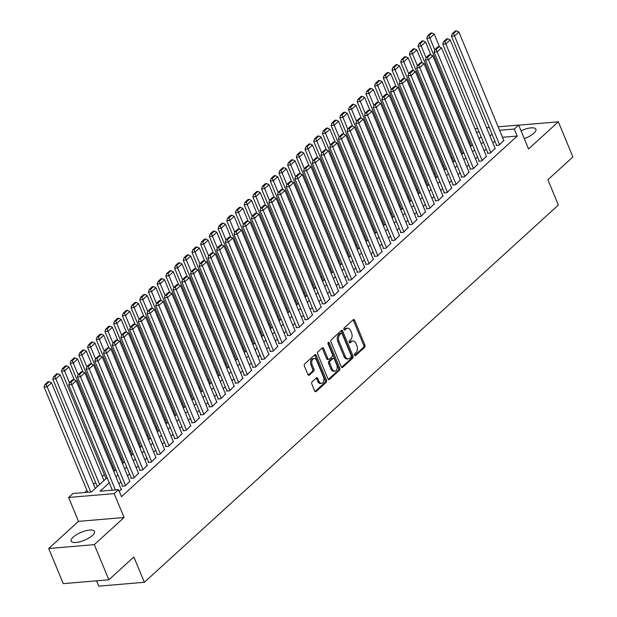 <?xml version="1.0" encoding="UTF-8"?>
<svg xmlns="http://www.w3.org/2000/svg" width="617" height="617" viewBox="0 0 617 617"><rect width="100%" height="100%" fill="white"/><g stroke="black" fill="none" stroke-linecap="round" stroke-linejoin="round"><path stroke-width="0.93" d="M354.582 355.161A1.111 0.717 85.2 0 0 355.276 355.716A1.111 0.717 85.2 0 0 355.577 355.577L364.647 347.309A1.589 1.026 85.2 0 0 364.932 345.158L354.652 320.323A1.589 1.026 85.2 0 0 353.664 319.521A1.589 1.026 85.2 0 0 353.225 319.722L344.155 327.989A1.111 0.717 85.2 0 0 343.954 329.501A1.111 0.717 85.2 0 0 344.648 330.064A1.111 0.717 85.2 0 0 344.949 329.925L346.129 328.853A5.075 3.27 85.2 0 1 347.525 328.205A5.075 3.27 85.2 0 1 350.687 330.774L351.543 332.848A5.075 3.27 85.2 0 1 350.641 339.751L349.469 340.815A1.111 0.717 85.2 0 0 349.268 342.327A1.111 0.717 85.2 0 0 349.962 342.89A1.111 0.717 85.2 0 0 350.263 342.751L351.443 341.679A5.075 3.27 85.2 0 1 352.839 341.031A5.075 3.27 85.2 0 1 356.001 343.607L356.857 345.674A5.075 3.27 85.2 0 1 355.955 352.577L354.783 353.649A1.111 0.717 85.2 0 0 354.582 355.161M92.434 535.463A12.61 4.273 -22.5 0 0 94.47 531.445A12.61 4.273 -22.5 0 0 85.586 530.828A12.61 4.273 -22.5 0 0 73.207 537.091A12.61 4.273 -22.5 0 0 71.171 541.101A12.61 4.273 -22.5 0 0 80.048 541.726A12.61 4.273 -22.5 0 0 92.434 535.463M524.273 138.617A12.61 4.273 -22.5 0 0 533.859 133.226A12.61 4.273 -22.5 0 0 535.895 129.215A12.61 4.273 -22.5 0 0 521.033 130.789M312.086 381.815A1.589 1.026 85.2 0 0 311.801 383.975L314.685 390.939A1.589 1.026 85.2 0 0 315.673 391.741A1.589 1.026 85.2 0 0 316.112 391.54L326.185 382.363A1.589 1.026 85.2 0 0 326.47 380.203L316.189 355.377A1.589 1.026 85.2 0 0 315.194 354.567A1.589 1.026 85.2 0 0 314.763 354.775L304.69 363.953A1.589 1.026 85.2 0 0 304.405 366.112L307.891 374.527A1.589 1.026 85.2 0 0 308.878 375.329A1.589 1.026 85.2 0 0 309.318 375.128L313.629 371.195A1.589 1.026 85.2 0 0 313.906 369.035L312.179 364.863A4.242 2.738 85.2 0 1 314.107 358.554A4.242 2.738 85.2 0 1 316.745 360.706L323.516 377.049A4.242 2.738 85.2 0 1 321.596 383.358A4.242 2.738 85.2 0 1 318.95 381.213L317.824 378.491A1.589 1.026 85.2 0 0 316.837 377.681A1.589 1.026 85.2 0 0 316.398 377.889L312.086 381.815M108.862 579.779L63.266 583.643L48.712 548.513L94.308 544.649L108.862 579.779L133.866 556.997L144.347 582.286L558.37 205.021L547.896 179.724L572.9 156.942L558.346 121.811L528.561 148.952L518.666 125.066L514.316 129.03L517.223 136.056L121.464 496.677L118.557 489.651L114.207 493.615L68.61 497.472L72.96 493.507L91.439 491.942L107.134 477.643M94.308 544.649L124.102 517.501L114.207 493.615M341.24 366.745A1.589 1.026 85.2 0 0 342.227 367.547A1.589 1.026 85.2 0 0 342.666 367.346L352.739 358.168A1.589 1.026 85.2 0 0 353.024 356.009L342.736 331.182A1.589 1.026 85.2 0 0 341.749 330.373A1.589 1.026 85.2 0 0 341.317 330.581L331.236 339.759A1.589 1.026 85.2 0 0 330.959 341.918L341.24 366.745M339.466 370.262L329.393 379.44A1.589 1.026 85.2 0 1 328.954 379.648A1.589 1.026 85.2 0 1 327.966 378.838L317.678 354.011A1.589 1.026 85.2 0 1 317.963 351.852L322.275 347.926A1.589 1.026 85.2 0 1 322.714 347.726A1.589 1.026 85.2 0 1 323.701 348.528L327.874 358.6A1.589 1.026 85.2 0 0 328.861 359.402A1.589 1.026 85.2 0 0 329.293 359.202L332.154 356.595A1.589 1.026 85.2 0 0 332.44 354.436L328.097 343.954A1.111 0.717 85.2 0 1 328.599 342.304A1.111 0.717 85.2 0 1 329.293 342.859L339.743 368.102A1.589 1.026 85.2 0 1 339.466 370.262L338.232 370.37L328.329 379.393M558.346 121.811L518.704 125.166M496.515 144.995L496.076 145.396L499.161 145.134L503.796 140.429M487.816 152.923L487.376 153.317L490.461 153.055L495.096 148.35M479.116 160.852L478.684 161.245L481.761 160.983L486.404 156.278M470.416 168.773L469.984 169.174L473.062 168.911L477.705 164.207M461.717 176.701L461.285 177.094L464.362 176.832L469.005 172.128M453.025 184.63L452.585 185.023L455.67 184.761L460.305 180.056M444.325 192.55L443.885 192.951L446.97 192.689L451.613 187.984M435.625 200.479L435.193 200.872L438.271 200.61L442.913 195.905M426.925 208.399L426.494 208.801L429.571 208.538L434.214 203.834M418.226 216.328L417.794 216.729L420.879 216.467L425.514 211.754M409.534 224.256L409.094 224.65L412.179 224.387L416.814 219.683M400.834 232.177L400.402 232.578L403.479 232.316L408.122 227.611M392.134 240.106L391.702 240.499L394.78 240.244L399.423 235.532M383.435 248.034L383.003 248.427L386.08 248.165L390.723 243.46M374.743 255.955L374.303 256.356L377.388 256.094L382.023 251.389M366.043 263.883L365.603 264.277L368.688 264.022L373.324 259.31M357.343 271.812L356.911 272.205L359.989 271.943L364.632 267.238M348.644 279.732L348.212 280.133L351.289 279.871L355.932 275.167M339.944 287.661L339.512 288.054L342.589 287.8L347.232 283.087M331.252 295.589L330.812 295.983L333.897 295.72L338.532 291.016M322.552 303.51L322.113 303.911L325.198 303.649L329.84 298.944M313.852 311.438L313.421 311.832L316.498 311.57L321.141 306.865M305.153 319.367L304.721 319.76L307.798 319.498L312.441 314.793M296.453 327.288L296.021 327.689L299.106 327.426L303.741 322.722M287.761 335.216L287.321 335.609L290.406 335.347L295.042 330.643M279.061 343.145L278.622 343.538L281.707 343.276L286.35 338.571M270.362 351.065L269.93 351.466L273.007 351.204L277.65 346.492M261.662 358.994L261.23 359.387L264.307 359.125L268.95 354.42M252.97 366.914L252.53 367.316L255.615 367.053L260.251 362.349M244.27 374.843L243.831 375.244L246.916 374.982L251.551 370.269M235.571 382.771L235.139 383.165L238.216 382.902L242.859 378.198M226.871 390.692L226.439 391.093L229.516 390.831L234.159 386.126M218.171 398.621L217.739 399.014L220.817 398.759L225.46 394.047M209.479 406.549L209.04 406.942L212.125 406.68L216.76 401.976M200.78 414.47L200.34 414.871L203.425 414.609L208.06 409.904M192.08 422.398L191.648 422.792L194.725 422.537L199.368 417.825M183.38 430.327L182.948 430.72L186.025 430.458L190.668 425.753M174.68 438.247L174.249 438.648L177.334 438.386L181.969 433.682M165.988 446.176L165.549 446.569L168.634 446.315L173.269 441.602M157.289 454.104L156.849 454.498L159.934 454.235L164.577 449.531M148.589 462.025L148.157 462.426L151.234 462.164L155.877 457.459M139.889 469.953L139.457 470.347L142.535 470.085L147.178 465.38M131.197 477.882L130.758 478.275L133.843 478.013L138.478 473.308M122.498 485.803L122.058 486.204L125.143 485.941L129.778 481.237M517.223 136.056L502.5 137.298M494.903 141.116L492.867 142.967M486.204 149.044L484.175 150.895M477.504 156.965L475.476 158.824M468.812 164.893L466.776 166.744M460.112 172.822L458.076 174.673M451.413 180.742L449.377 182.601M442.713 188.671L440.685 190.522M434.021 196.599L431.985 198.45M425.321 204.52L423.285 206.371M416.622 212.449L414.585 214.3M407.922 220.369L405.886 222.228M399.222 228.298L397.194 230.149M390.53 236.226L388.494 238.077M381.83 244.147L379.794 246.006M373.131 252.075L371.095 253.926M364.431 260.004L362.403 261.855M355.731 267.925L353.703 269.783M347.039 275.853L345.003 277.704M338.34 283.781L336.304 285.632M329.64 291.702L327.604 293.561M320.94 299.631L318.912 301.482M312.248 307.559L310.212 309.41M303.549 315.48L301.512 317.339M294.849 323.408L292.813 325.259M286.149 331.337L284.113 333.188M277.449 339.257L275.421 341.116M268.757 347.186L266.721 349.037M260.058 355.114L258.022 356.965M251.358 363.035L249.322 364.886M242.658 370.964L240.63 372.815M233.959 378.884L231.93 380.743M225.267 386.813L223.231 388.664M216.567 394.741L214.531 396.592M207.867 402.662L205.831 404.521M199.168 410.59L197.139 412.441M190.476 418.519L188.44 420.37M181.776 426.44L179.74 428.298M173.076 434.368L171.04 436.219M164.377 442.296L162.34 444.147M155.677 450.217L153.648 452.076M146.985 458.146L144.949 459.997M138.285 466.074L136.249 467.925M129.585 473.995L127.549 475.854M120.886 481.923L118.857 483.774M112.186 489.852L111.777 490.222M121.086 489.158L121.665 489.111L119.243 491.317M469.645 141.725L468.735 142.55M460.945 149.653L460.035 150.479M452.253 157.574L451.343 158.407M443.554 165.503L442.644 166.328M434.854 173.423L433.944 174.256M426.154 181.352L425.244 182.185M417.454 189.28L416.544 190.105M408.762 197.201L407.852 198.034M400.063 205.129L399.153 205.962M391.363 213.058L390.453 213.883M382.663 220.979L381.753 221.812M373.964 228.907L373.054 229.74M365.272 236.835L364.362 237.661M356.572 244.756L355.662 245.589M347.872 252.685L346.962 253.51M339.173 260.613L338.263 261.438M330.481 268.534L329.571 269.367M321.781 276.462L320.871 277.288M313.081 284.391L312.171 285.216M304.382 292.311L303.471 293.144M295.682 300.24L294.772 301.065M286.99 308.168L286.08 308.994M278.29 316.089L277.38 316.922M269.59 324.018L268.68 324.843M260.891 331.938L259.981 332.771M252.191 339.867L251.281 340.7M243.499 347.795L242.589 348.62M234.799 355.716L233.889 356.549M226.1 363.644L225.19 364.477M217.4 371.573L216.49 372.398M208.708 379.494L207.798 380.327M200.008 387.422L199.098 388.255M191.309 395.35L190.398 396.176M182.609 403.271L181.699 404.104M173.909 411.2L172.999 412.025M165.217 419.128L164.307 419.953M156.517 427.049L155.607 427.882M147.818 434.977L146.908 435.803M139.118 442.906L138.208 443.731M130.418 450.826L129.508 451.659M121.726 458.755L120.816 459.58M113.027 466.683L112.117 467.509M104.327 474.604L102.291 476.455M95.627 482.533L93.599 484.384M86.935 490.453L84.668 492.52M96.545 580.821L98.751 586.15L144.347 582.286M124.102 517.501L78.506 521.365L48.712 548.513M78.506 521.365L68.61 497.472M109.278 482.818L100.07 491.217L118.557 489.651M491.996 134.09L489.96 135.941M483.296 142.018L481.26 143.869M474.596 149.939L472.56 151.797M465.897 157.867L463.868 159.718M457.205 165.796L455.169 167.647M448.505 173.716L446.469 175.567M439.805 181.645L437.769 183.496M431.106 189.566L429.07 191.424M422.406 197.494L420.378 199.345M413.714 205.422L411.678 207.273M405.014 213.343L402.978 215.202M396.315 221.272L394.278 223.123M387.615 229.2L385.586 231.051M378.915 237.121L376.887 238.98M370.223 245.049L368.187 246.9M361.523 252.978L359.487 254.829M352.824 260.898L350.788 262.757M344.124 268.827L342.096 270.678M335.432 276.755L333.396 278.606M326.732 284.676L324.696 286.535M318.033 292.605L315.997 294.456M309.333 300.533L307.297 302.384M300.633 308.454L298.605 310.312M291.941 316.382L289.905 318.233M283.242 324.311L281.205 326.162M274.542 332.231L272.506 334.082M265.842 340.16L263.814 342.011M257.142 348.081L255.114 349.939M248.45 356.009L246.414 357.86M239.751 363.937L237.715 365.788M231.051 371.858L229.015 373.717M222.351 379.787L220.323 381.638M213.659 387.715L211.623 389.566M204.96 395.636L202.924 397.495M196.26 403.564L194.224 405.415M187.56 411.493L185.524 413.344M178.861 419.413L176.832 421.272M170.169 427.342L168.132 429.193M161.469 435.27L159.433 437.121M152.769 443.191L150.733 445.05M144.07 451.12L142.041 452.971M135.37 459.048L133.341 460.899M126.678 466.969L124.642 468.827M117.978 474.897L115.942 476.748M514.316 129.03L499.593 130.272M475.005 128.76L477.712 128.537M486.582 127.781L489.289 127.549M498.158 126.801L518.666 125.066M479.147 132.007L476.44 132.239M113.798 471.573L115.834 469.722M122.498 463.645L124.534 461.794M131.197 455.724L133.226 453.865M139.897 447.795L141.925 445.944M148.589 439.867L150.625 438.016M157.289 431.946L159.325 430.088M165.988 424.018L168.025 422.167M174.688 416.097L176.717 414.238M183.38 408.169L185.416 406.318M192.08 400.24L194.116 398.389M200.78 392.319L202.816 390.461M209.479 384.391L211.515 382.54M218.179 376.463L220.207 374.612M226.871 368.542L228.907 366.683M235.571 360.613L237.607 358.762M244.27 352.685L246.306 350.834M252.97 344.764L254.998 342.905M261.67 336.836L263.698 334.985M270.362 328.907L272.398 327.056M279.061 320.987L281.097 319.128M287.761 313.058L289.797 311.207M296.461 305.13L298.489 303.279M305.153 297.209L307.189 295.35M313.852 289.28L315.889 287.429M322.552 281.352L324.588 279.501M331.252 273.431L333.288 271.58M339.952 265.503L341.98 263.652M348.644 257.582L350.68 255.723M357.343 249.654L359.379 247.803M366.043 241.725L368.079 239.874M374.743 233.804L376.771 231.946M383.442 225.876L385.471 224.025M392.134 217.948L394.17 216.097M400.834 210.027L402.87 208.168M409.534 202.098L411.57 200.247M418.233 194.17L420.262 192.319M426.925 186.249L428.962 184.39M435.625 178.321L437.661 176.47M444.325 170.392L446.361 168.541M453.025 162.472L455.061 160.613M461.724 154.543L463.753 152.692M470.416 146.615L472.452 144.764M479.116 138.694L481.152 136.835M352.839 341.031L351.605 341.139A5.075 3.27 85.2 0 0 350.209 341.787L351.443 341.679M349.376 342.543L350.209 341.787M347.525 328.205L346.291 328.313A5.075 3.27 85.2 0 0 344.895 328.954L346.129 328.853M344.062 329.709L344.895 328.954M354.69 355.369L363.421 347.417A1.589 1.026 85.2 0 0 363.698 345.258L353.418 320.431A1.589 1.026 85.2 0 0 353.055 319.876M341.602 367.292L351.505 358.269A1.589 1.026 85.2 0 0 351.79 356.109L341.51 331.283A1.589 1.026 85.2 0 0 341.147 330.735M351.004 357.089A1.111 0.717 85.2 0 0 351.196 355.577L342.173 333.782A1.111 0.717 85.2 0 0 341.479 333.226A1.111 0.717 85.2 0 0 341.17 333.365L339.936 334.491A5.075 3.27 85.2 0 0 339.034 341.394L345.204 356.294A5.075 3.27 85.2 0 0 348.366 358.863A5.075 3.27 85.2 0 0 349.762 358.215L351.004 357.089M340.576 333.419A1.111 0.717 85.2 0 0 340.245 333.327A1.111 0.717 85.2 0 0 339.944 333.465L341.17 333.365M348.366 358.863L347.132 358.971A5.075 3.27 85.2 0 1 343.97 356.395L337.8 341.502A5.075 3.27 85.2 0 1 338.702 334.599L339.944 333.465M328.861 359.402L327.627 359.503A1.589 1.026 85.2 0 1 326.64 358.701L322.467 348.628A1.589 1.026 85.2 0 0 322.105 348.081M338.232 370.37A1.589 1.026 85.2 0 0 338.517 368.21L328.059 342.967A1.111 0.717 85.2 0 0 328.028 342.905M332.201 369.043A4.242 2.738 85.2 0 0 334.838 371.195A4.242 2.738 85.2 0 0 336.766 364.886L334.383 359.125A1.589 1.026 85.2 0 0 333.396 358.323A1.589 1.026 85.2 0 0 332.956 358.523L330.095 361.13A1.589 1.026 85.2 0 0 329.81 363.29L332.201 369.043L330.967 369.151A4.242 2.738 85.2 0 0 333.604 371.303L334.838 371.195M333.396 358.323L332.162 358.423A1.589 1.026 85.2 0 0 331.722 358.631L332.956 358.523M330.967 369.151L328.583 363.39A1.589 1.026 85.2 0 1 328.861 361.23L331.722 358.631M321.596 383.358L320.362 383.465A4.242 2.738 85.2 0 1 317.716 381.314L316.59 378.591A1.589 1.026 85.2 0 0 316.228 378.044M314.107 358.554L312.873 358.662A4.242 2.738 85.2 0 0 310.945 364.971L312.179 364.863M308.253 375.074L312.395 371.303A1.589 1.026 85.2 0 0 312.672 369.143L310.945 364.971M315.048 391.487L324.958 382.463A1.589 1.026 85.2 0 0 325.236 380.303L314.955 355.477A1.589 1.026 85.2 0 0 314.593 354.929M434.784 49.869L429.895 38.053L434.245 34.089L439.543 46.892M428.861 35.709L431.908 32.94L430.674 33.04L427.635 35.817L428.861 35.709L429.895 38.053L426.81 38.316L471.326 145.789M434.245 34.089L431.908 32.94M427.635 35.817L426.81 38.316M499.593 144.733L454.536 35.963L451.459 36.226L496.654 145.342M503.942 140.776L458.886 32.007L454.536 35.963L453.51 33.627L456.557 30.85L455.323 30.958L452.276 33.727L453.51 33.627M451.459 36.226L452.276 33.727M456.557 30.85L458.886 32.007M426.092 57.797L421.195 45.982L425.545 42.018L430.843 54.82M420.169 43.637L423.208 40.861L421.982 40.969L418.935 43.745L420.169 43.637L421.195 45.982L418.118 46.244L462.634 153.718M425.545 42.018L423.208 40.861M418.935 43.745L418.118 46.244M417.393 65.718L412.495 53.903L416.845 49.946L422.151 62.741M411.47 51.566L414.516 48.789L413.282 48.89L410.236 51.666L411.47 51.566L412.495 53.903L409.418 54.165L453.935 161.639M416.845 49.946L414.516 48.789M410.236 51.666L409.418 54.165M408.693 73.647L403.796 61.831L408.146 57.867L413.452 70.67M402.77 59.487L405.816 56.718L404.582 56.818L401.536 59.594L402.77 59.487L403.796 61.831L400.718 62.093L445.235 169.567M408.146 57.867L405.816 56.718M401.536 59.594L400.718 62.093M399.993 81.575L395.104 69.76L399.454 65.795L404.752 78.598M394.07 67.415L397.117 64.638L395.883 64.746L392.844 67.515L394.07 67.415L395.104 69.76L392.019 70.022L436.535 177.495M399.454 65.795L397.117 64.638M392.844 67.515L392.019 70.022M490.893 152.661L445.844 43.892L442.759 44.154L487.954 153.271M495.243 148.697L450.186 39.928L445.844 43.892L444.811 41.547L447.857 38.778L446.623 38.879L443.577 41.655L444.811 41.547M442.759 44.154L443.577 41.655M447.857 38.778L450.186 39.928M482.193 160.59L437.144 51.82L434.059 52.083L479.262 161.199M486.543 156.625L441.494 47.856L437.144 51.82L436.111 49.476L439.157 46.699L437.923 46.807L434.885 49.584L436.111 49.476M434.059 52.083L434.885 49.584M439.157 46.699L441.494 47.856M473.501 168.51L428.445 59.741L425.368 60.003L470.563 169.12M477.851 164.554L432.795 55.785L428.445 59.741L427.419 57.404L430.458 54.628L429.231 54.728L426.185 57.504L427.419 57.404M425.368 60.003L426.185 57.504M430.458 54.628L432.795 55.785M464.802 176.439L419.745 67.669L416.668 67.932L461.863 177.048M469.151 172.475L424.095 63.705L419.745 67.669L418.719 65.325L421.766 62.556L420.532 62.656L417.485 65.433L418.719 65.325M416.668 67.932L417.485 65.433M421.766 62.556L424.095 63.705M391.294 89.496L386.404 77.68L390.754 73.724L396.052 86.519M385.378 75.343L388.417 72.567L387.183 72.667L384.144 75.444L385.378 75.343L386.404 77.68L383.319 77.943L427.836 185.416M390.754 73.724L388.417 72.567M384.144 75.444L383.319 77.943M456.102 184.367L411.045 75.598L407.968 75.86L453.163 184.977M460.452 180.403L415.395 71.634L411.045 75.598L410.02 73.253L413.066 70.477L411.832 70.585L408.786 73.354L410.02 73.253M407.968 75.86L408.786 73.354M413.066 70.477L415.395 71.634M382.602 97.424L377.704 85.609L382.054 81.645L387.353 94.447M376.678 83.264L379.717 80.495L378.491 80.596L375.445 83.372L376.678 83.264L377.704 85.609L374.627 85.871L419.144 193.345M382.054 81.645L379.717 80.495M375.445 83.372L374.627 85.871M447.402 192.288L402.353 83.519L399.268 83.781L444.464 192.897M451.752 188.332L406.703 79.562L402.353 83.519L401.32 81.182L404.366 78.405L403.132 78.506L400.086 81.282L401.32 81.182M399.268 83.781L400.086 81.282M404.366 78.405L406.703 79.562M373.902 105.353L369.005 93.537L373.354 89.573L378.661 102.376M367.979 91.193L371.025 88.416L369.791 88.524L366.745 91.293L367.979 91.193L369.005 93.537L365.927 93.799L410.444 201.265M373.354 89.573L371.025 88.416M366.745 91.293L365.927 93.799M438.702 200.217L393.654 91.447L390.569 91.709L435.772 200.826M443.052 196.252L398.004 87.483L393.654 91.447L392.62 89.103L395.667 86.334L394.433 86.434L391.394 89.21L392.62 89.103M390.569 91.709L391.394 89.21M395.667 86.334L398.004 87.483M365.202 113.273L360.313 101.458L364.655 97.501L369.961 110.296M359.279 99.121L362.326 96.345L361.092 96.445L358.045 99.221L359.279 99.121L360.313 101.458L357.228 101.72L401.744 209.194M364.655 97.501L362.326 96.345M358.045 99.221L357.228 101.72M430.01 208.145L384.954 99.376L381.877 99.638L427.072 208.754M434.36 204.181L389.304 95.411L384.954 99.376L383.928 97.031L386.967 94.254L385.741 94.362L382.694 97.131L383.928 97.031M381.877 99.638L382.694 97.131M386.967 94.254L389.304 95.411M356.503 121.202L351.613 109.386L355.963 105.422L361.261 118.225M350.579 107.042L353.626 104.273L352.392 104.373L349.353 107.15L350.579 107.042L351.613 109.386L348.528 109.649L393.044 217.122M355.963 105.422L353.626 104.273M349.353 107.15L348.528 109.649M421.311 216.066L376.254 107.296L373.177 107.559L418.372 216.675M425.661 212.101L380.604 103.332L376.254 107.296L375.229 104.959L378.275 102.183L377.041 102.283L373.995 105.06L375.229 104.959M373.177 107.559L373.995 105.06M378.275 102.183L380.604 103.332M347.803 129.13L342.913 117.315L347.263 113.351L352.562 126.153M341.887 114.97L344.926 112.194L343.7 112.302L340.653 115.07L341.887 114.97L342.913 117.315L339.828 117.569L384.352 225.043M347.263 113.351L344.926 112.194M340.653 115.07L339.828 117.569M412.611 223.994L367.555 115.225L364.477 115.487L409.673 224.603M416.961 220.03L371.904 111.261L367.555 115.225L366.529 112.88L369.575 110.104L368.341 110.212L365.295 112.988L366.529 112.88M364.477 115.487L365.295 112.988M369.575 110.104L371.904 111.261M339.111 137.051L334.213 125.236L338.563 121.271L343.87 134.074M333.188 122.891L336.234 120.122L335 120.222L331.954 122.999L333.188 122.891L334.213 125.236L331.136 125.498L375.653 232.971M338.563 121.271L336.234 120.122M331.954 122.999L331.136 125.498M403.911 231.923L358.863 123.153L355.778 123.408L400.981 232.524M408.261 227.958L363.212 119.189L358.863 123.153L357.829 120.809L360.876 118.032L359.642 118.14L356.603 120.909L357.829 120.809M355.778 123.408L356.603 120.909M360.876 118.032L363.212 119.189M330.411 144.98L325.514 133.164L329.864 129.2L335.17 142.003M324.488 130.819L327.534 128.043L326.3 128.151L323.254 130.927L324.488 130.819L325.514 133.164L322.436 133.426L366.953 240.9M329.864 129.2L327.534 128.043M323.254 130.927L322.436 133.426M395.219 239.843L350.163 131.074L347.078 131.336L392.281 240.453M399.561 235.879L354.513 127.11L350.163 131.074L349.137 128.729L352.176 125.961L350.942 126.061L347.903 128.837L349.137 128.729M347.078 131.336L347.903 128.837M352.176 125.961L354.513 127.11M321.712 152.9L316.822 141.092L321.164 137.128L326.47 149.931M315.788 138.748L318.835 135.971L317.601 136.079L314.554 138.848L315.788 138.748L316.822 141.092L313.737 141.347L358.253 248.821M321.164 137.128L318.835 135.971M314.554 138.848L313.737 141.347M313.012 160.829L308.122 149.013L312.472 145.049L317.77 157.852M307.089 146.669L310.135 143.9L308.901 144L305.862 146.777L307.089 146.669L308.122 149.013L305.037 149.275L349.554 256.749M312.472 145.049L310.135 143.9M305.862 146.777L305.037 149.275M304.32 168.757L299.422 156.942L303.772 152.977L309.071 165.78M298.397 154.597L301.435 151.821L300.209 151.929L297.163 154.705L298.397 154.597L299.422 156.942L296.345 157.204L340.862 264.678M303.772 152.977L301.435 151.821M297.163 154.705L296.345 157.204M295.62 176.678L290.723 164.87L295.073 160.906L300.379 173.701M289.697 162.526L292.743 159.749L291.509 159.857L288.463 162.626L289.697 162.526L290.723 164.87L287.645 165.125L332.162 272.598M295.073 160.906L292.743 159.749M288.463 162.626L287.645 165.125M286.92 184.606L282.023 172.791L286.373 168.827L291.679 181.629M280.997 170.446L284.044 167.677L282.81 167.778L279.763 170.554L280.997 170.446L282.023 172.791L278.946 173.053L323.462 280.527M286.373 168.827L284.044 167.677M279.763 170.554L278.946 173.053M278.221 192.535L273.331 180.719L277.681 176.755L282.979 189.558M272.298 178.375L275.344 175.598L274.11 175.706L271.071 178.483L272.298 178.375L273.331 180.719L270.246 180.982L314.763 288.455M277.681 176.755L275.344 175.598M271.071 178.483L270.246 180.982M269.521 200.456L264.631 188.64L268.981 184.684L274.28 197.479M263.598 186.303L266.644 183.527L265.41 183.635L262.372 186.403L263.598 186.303L264.631 188.64L261.546 188.902L306.063 296.376M268.981 184.684L266.644 183.527M262.372 186.403L261.546 188.902M260.829 208.384L255.932 196.568L260.281 192.604L265.58 205.407M254.906 194.224L257.945 191.455L256.718 191.555L253.672 194.332L254.906 194.224L255.932 196.568L252.854 196.831L297.371 304.304M260.281 192.604L257.945 191.455M253.672 194.332L252.854 196.831M252.129 216.312L247.232 204.497L251.582 200.533L256.888 213.335M246.206 202.152L249.253 199.376L248.019 199.484L244.972 202.26L246.206 202.152L247.232 204.497L244.155 204.759L288.671 312.233M251.582 200.533L249.253 199.376M244.972 202.26L244.155 204.759M243.43 224.233L238.54 212.418L242.882 208.461L248.188 221.256M237.506 210.081L240.553 207.304L239.319 207.405L236.272 210.181L237.506 210.081L238.54 212.418L235.455 212.68L279.971 320.154M242.882 208.461L240.553 207.304M236.272 210.181L235.455 212.68M234.73 232.162L229.84 220.346L234.19 216.382L239.489 229.185M228.807 218.002L231.853 215.233L230.619 215.333L227.58 218.109L228.807 218.002L229.84 220.346L226.755 220.608L271.272 328.082M234.19 216.382L231.853 215.233M227.58 218.109L226.755 220.608M226.03 240.09L221.141 228.275L225.49 224.31L230.789 237.113M220.115 225.93L223.153 223.153L221.927 223.261L218.881 226.03L220.115 225.93L221.141 228.275L218.056 228.537L262.58 336.003M225.49 224.31L223.153 223.153M218.881 226.03L218.056 228.537M217.338 248.011L212.441 236.195L216.791 232.239L222.097 245.034M211.415 233.858L214.461 231.082L213.227 231.182L210.181 233.959L211.415 233.858L212.441 236.195L209.364 236.458L253.88 343.931M216.791 232.239L214.461 231.082M210.181 233.959L209.364 236.458M208.639 255.939L203.741 244.124L208.091 240.16L213.397 252.962M202.715 241.779L205.762 239.01L204.528 239.111L201.481 241.887L202.715 241.779L203.741 244.124L200.664 244.386L245.18 351.86M208.091 240.16L205.762 239.01M201.481 241.887L200.664 244.386M199.939 263.868L195.049 252.052L199.391 248.088L204.697 260.891M194.016 249.708L197.062 246.931L195.828 247.039L192.782 249.808L194.016 249.708L195.049 252.052L191.964 252.314L236.481 359.78M199.391 248.088L197.062 246.931M192.782 249.808L191.964 252.314M191.239 271.788L186.349 259.973L190.699 256.009L195.998 268.811M185.316 257.636L188.362 254.86L187.128 254.96L184.09 257.736L185.316 257.636L186.349 259.973L183.264 260.235L227.781 367.709M190.699 256.009L188.362 254.86M184.09 257.736L183.264 260.235M182.547 279.717L177.65 267.901L182 263.937L187.298 276.74M176.624 265.557L179.663 262.78L178.436 262.888L175.39 265.665L176.624 265.557L177.65 267.901L174.572 268.164L219.089 375.637M182 263.937L179.663 262.78M175.39 265.665L174.572 268.164M173.847 287.638L168.95 275.83L173.3 271.866L178.606 284.668M167.924 273.485L170.971 270.709L169.737 270.817L166.69 273.586L167.924 273.485L168.95 275.83L165.873 276.084L210.389 383.558M173.3 271.866L170.971 270.709M166.69 273.586L165.873 276.084M165.148 295.566L160.25 283.751L164.6 279.786L169.906 292.589M159.225 281.406L162.271 278.637L161.037 278.737L157.991 281.514L159.225 281.406L160.25 283.751L157.173 284.013L201.69 391.487M164.6 279.786L162.271 278.637M157.991 281.514L157.173 284.013M156.448 303.495L151.558 291.679L155.908 287.715L161.207 300.518M150.525 289.334L153.571 286.558L152.337 286.666L149.299 289.442L150.525 289.334L151.558 291.679L148.473 291.941L192.99 399.415M155.908 287.715L153.571 286.558M149.299 289.442L148.473 291.941M147.748 311.415L142.859 299.607L147.208 295.643L152.507 308.446M141.825 297.263L144.872 294.486L143.638 294.594L140.599 297.363L141.825 297.263L142.859 299.607L139.774 299.862L184.29 407.336M147.208 295.643L144.872 294.486M140.599 297.363L139.774 299.862M139.056 319.344L134.159 307.528L138.509 303.564L143.807 316.367M133.133 305.184L136.172 302.415L134.946 302.515L131.899 305.292L133.133 305.184L134.159 307.528L131.082 307.79L175.598 415.264M138.509 303.564L136.172 302.415M131.899 305.292L131.082 307.79M130.357 327.272L125.459 315.457L129.809 311.492L135.115 324.295M124.433 313.112L127.48 310.336L126.246 310.444L123.199 313.22L124.433 313.112L125.459 315.457L122.382 315.719L166.899 423.193M129.809 311.492L127.48 310.336M123.199 313.22L122.382 315.719M121.657 335.193L116.76 323.385L121.109 319.421L126.416 332.216M115.734 321.041L118.78 318.264L117.546 318.372L114.5 321.141L115.734 321.041L116.76 323.385L113.682 323.64L158.199 431.113M121.109 319.421L118.78 318.264M114.5 321.141L113.682 323.64M112.957 343.121L108.068 331.306L112.417 327.342L117.716 340.144M107.034 328.961L110.081 326.192L108.847 326.293L105.808 329.069L107.034 328.961L108.068 331.306L104.983 331.568L149.499 439.042M112.417 327.342L110.081 326.192M105.808 329.069L104.983 331.568M104.258 351.05L99.368 339.234L103.718 335.27L109.016 348.073M98.342 336.89L101.381 334.113L100.155 334.221L97.108 336.998L98.342 336.89L99.368 339.234L96.283 339.497L140.807 446.97M103.718 335.27L101.381 334.113M97.108 336.998L96.283 339.497M95.566 358.971L90.668 347.155L95.018 343.199L100.324 355.994M89.642 344.818L92.681 342.042L91.455 342.15L88.408 344.918L89.642 344.818L90.668 347.155L87.591 347.417L132.107 454.891M95.018 343.199L92.681 342.042M88.408 344.918L87.591 347.417M86.866 366.899L81.968 355.083L86.318 351.119L91.624 363.922M80.943 352.739L83.989 349.97L82.755 350.07L79.709 352.847L80.943 352.739L81.968 355.083L78.891 355.346L123.408 462.819M86.318 351.119L83.989 349.97M79.709 352.847L78.891 355.346M78.166 374.827L73.276 363.012L77.619 359.048L82.925 371.85M72.243 360.667L75.289 357.891L74.055 357.999L71.009 360.775L72.243 360.667L73.276 363.012L70.191 363.274L114.708 470.748M77.619 359.048L75.289 357.891M71.009 360.775L70.191 363.274M69.466 382.748L64.577 370.933L68.927 366.976L74.225 379.771M63.543 368.596L66.59 365.819L65.356 365.92L62.317 368.696L63.543 368.596L64.577 370.933L61.492 371.195L106.008 478.669M68.927 366.976L66.59 365.819M62.317 368.696L61.492 371.195M99.63 484.484L55.877 378.861L60.227 374.897L103.98 480.527M54.851 376.517L57.89 373.748L56.664 373.848L53.617 376.625L54.851 376.517L55.877 378.861L52.8 379.123L97.316 486.597M60.227 374.897L57.89 373.748M53.617 376.625L52.8 379.123M90.761 492.004L47.177 386.79L51.527 382.825L95.28 488.448M46.152 384.445L49.198 381.668L47.964 381.776L44.918 384.545L46.152 384.445L47.177 386.79L44.1 387.052L87.683 492.266M51.527 382.825L49.198 381.668M44.918 384.545L44.1 387.052M386.52 247.772L341.463 139.002L338.386 139.265L383.581 248.381M390.87 243.808L345.813 135.038L341.463 139.002L340.437 136.658L343.476 133.881L342.25 133.989L339.203 136.766L340.437 136.658M338.386 139.265L339.203 136.766M343.476 133.881L345.813 135.038M377.82 255.7L332.764 146.931L329.686 147.185L374.881 256.302M382.17 251.736L337.113 142.967L332.764 146.931L331.738 144.586L334.784 141.81L333.55 141.918L330.504 144.686L331.738 144.586M329.686 147.185L330.504 144.686M334.784 141.81L337.113 142.967M369.12 263.621L324.072 154.852L320.987 155.114L366.182 264.23M373.47 259.657L328.414 150.887L324.072 154.852L323.038 152.507L326.084 149.738L324.851 149.838L321.804 152.615L323.038 152.507M320.987 155.114L321.804 152.615M326.084 149.738L328.414 150.887M360.421 271.549L315.372 162.78L312.287 163.042L357.49 272.159M364.77 267.585L319.722 158.816L315.372 162.78L314.338 160.435L317.385 157.659L316.151 157.767L313.112 160.543L314.338 160.435M312.287 163.042L313.112 160.543M317.385 157.659L319.722 158.816M351.729 279.47L306.672 170.708L303.595 170.963L348.79 280.079M356.078 275.514L311.022 166.744L306.672 170.708L305.646 168.364L308.685 165.587L307.459 165.695L304.412 168.464L305.646 168.364M303.595 170.963L304.412 168.464M308.685 165.587L311.022 166.744M343.029 287.399L297.972 178.629L294.895 178.891L340.09 288.008M347.379 283.434L302.322 174.665L297.972 178.629L296.947 176.285L299.993 173.516L298.759 173.616L295.713 176.393L296.947 176.285M294.895 178.891L295.713 176.393M299.993 173.516L302.322 174.665M334.329 295.327L289.273 186.558L286.195 186.82L331.391 295.936M338.679 291.363L293.623 182.593L289.273 186.558L288.247 184.213L291.293 181.437L290.059 181.545L287.013 184.321L288.247 184.213M286.195 186.82L287.013 184.321M291.293 181.437L293.623 182.593M325.629 303.248L280.581 194.478L277.496 194.741L322.691 303.857M329.979 299.291L284.931 190.522L280.581 194.478L279.547 192.142L282.594 189.365L281.36 189.473L278.313 192.242L279.547 192.142M277.496 194.741L278.313 192.242M282.594 189.365L284.931 190.522M316.93 311.176L271.881 202.407L268.796 202.669L313.999 311.786M321.28 307.212L276.231 198.443L271.881 202.407L270.848 200.062L273.894 197.293L272.66 197.394L269.621 200.17L270.848 200.062M268.796 202.669L269.621 200.17M273.894 197.293L276.231 198.443M308.238 319.105L263.181 210.335L260.104 210.598L305.299 319.714M312.588 315.14L267.531 206.371L263.181 210.335L262.156 207.991L265.194 205.214L263.968 205.322L260.922 208.099L262.156 207.991M260.104 210.598L260.922 208.099M265.194 205.214L267.531 206.371M299.538 327.025L254.482 218.256L251.404 218.518L296.6 327.635M303.888 323.069L258.832 214.3L254.482 218.256L253.456 215.919L256.502 213.143L255.268 213.243L252.222 216.019L253.456 215.919M251.404 218.518L252.222 216.019M256.502 213.143L258.832 214.3M290.838 334.954L245.782 226.184L242.705 226.447L287.9 335.563M295.188 330.99L250.132 222.22L245.782 226.184L244.756 223.84L247.803 221.071L246.569 221.171L243.522 223.948L244.756 223.84M242.705 226.447L243.522 223.948M247.803 221.071L250.132 222.22M282.139 342.882L237.09 234.113L234.005 234.375L279.208 343.492M286.489 338.918L241.44 230.149L237.09 234.113L236.056 231.768L239.103 228.992L237.869 229.1L234.83 231.869L236.056 231.768M234.005 234.375L234.83 231.869M239.103 228.992L241.44 230.149M273.447 350.803L228.39 242.034L225.305 242.296L270.508 351.412M277.789 346.847L232.74 238.077L228.39 242.034L227.364 239.697L230.403 236.92L229.169 237.021L226.13 239.797L227.364 239.697M225.305 242.296L226.13 239.797M230.403 236.92L232.74 238.077M264.747 358.732L219.691 249.962L216.613 250.224L261.809 359.341M269.097 354.767L224.04 245.998L219.691 249.962L218.665 247.618L221.704 244.849L220.477 244.949L217.431 247.725L218.665 247.618M216.613 250.224L217.431 247.725M221.704 244.849L224.04 245.998M256.047 366.66L210.991 257.891L207.914 258.145L253.109 367.269M260.397 362.696L215.341 253.926L210.991 257.891L209.965 255.546L213.012 252.769L211.778 252.877L208.731 255.646L209.965 255.546M207.914 258.145L208.731 255.646M213.012 252.769L215.341 253.926M247.348 374.581L202.299 265.811L199.214 266.074L244.409 375.19M251.697 370.616L206.641 261.847L202.299 265.811L201.265 263.474L204.312 260.698L203.078 260.798L200.031 263.575L201.265 263.474M199.214 266.074L200.031 263.575M204.312 260.698L206.641 261.847M238.648 382.509L193.599 273.74L190.514 274.002L235.717 383.118M242.998 378.545L197.949 269.776L193.599 273.74L192.566 271.395L195.612 268.619L194.378 268.727L191.339 271.503L192.566 271.395M190.514 274.002L191.339 271.503M195.612 268.619L197.949 269.776M229.956 390.438L184.899 281.668L181.822 281.923L227.017 391.039M234.306 386.473L189.249 277.704L184.899 281.668L183.874 279.324L186.912 276.547L185.686 276.655L182.64 279.424L183.874 279.324M181.822 281.923L182.64 279.424M186.912 276.547L189.249 277.704M221.256 398.358L176.2 289.589L173.122 289.851L218.318 398.968M225.606 394.394L180.55 285.625L176.2 289.589L175.174 287.244L178.22 284.476L176.986 284.576L173.94 287.352L175.174 287.244M173.122 289.851L173.94 287.352M178.22 284.476L180.55 285.625M212.557 406.287L167.5 297.517L164.423 297.78L209.618 406.896M216.906 402.323L171.85 293.553L167.5 297.517L166.474 295.173L169.521 292.396L168.287 292.504L165.24 295.281L166.474 295.173M164.423 297.78L165.24 295.281M169.521 292.396L171.85 293.553M203.857 414.215L158.808 305.446L155.723 305.7L200.918 414.817M208.207 410.251L163.15 301.482L158.808 305.446L157.775 303.101L160.821 300.325L159.587 300.433L156.541 303.202L157.775 303.101M155.723 305.7L156.541 303.202M160.821 300.325L163.15 301.482M195.157 422.136L150.108 313.367L147.023 313.629L192.226 422.745M199.507 418.172L154.458 309.402L150.108 313.367L149.075 311.022L152.121 308.253L150.887 308.353L147.849 311.13L149.075 311.022M147.023 313.629L147.849 311.13M152.121 308.253L154.458 309.402M186.465 430.064L141.409 321.295L138.331 321.557L183.527 430.674M190.815 426.1L145.759 317.331L141.409 321.295L140.383 318.95L143.422 316.174L142.195 316.282L139.149 319.058L140.383 318.95M138.331 321.557L139.149 319.058M143.422 316.174L145.759 317.331M177.765 437.985L132.709 329.223L129.632 329.478L174.827 438.594M182.115 434.029L137.059 325.259L132.709 329.223L131.683 326.879L134.73 324.102L133.496 324.21L130.449 326.979L131.683 326.879M129.632 329.478L130.449 326.979M134.73 324.102L137.059 325.259M169.066 445.914L124.009 337.144L120.932 337.406L166.127 446.523M173.416 441.949L128.359 333.18L124.009 337.144L122.984 334.8L126.03 332.031L124.796 332.131L121.75 334.908L122.984 334.8M120.932 337.406L121.75 334.908M126.03 332.031L128.359 333.18M160.366 453.842L115.317 345.073L112.232 345.335L157.435 454.451M164.716 449.878L119.667 341.108L115.317 345.073L114.284 342.728L117.33 339.952L116.096 340.06L113.058 342.836L114.284 342.728M112.232 345.335L113.058 342.836M117.33 339.952L119.667 341.108M151.674 461.763L106.618 352.993L103.533 353.256L148.736 462.372M156.016 457.806L110.967 349.037L106.618 352.993L105.592 350.657L108.631 347.88L107.397 347.988L104.358 350.757L105.592 350.657M103.533 353.256L104.358 350.757M108.631 347.88L110.967 349.037M142.974 469.691L97.918 360.922L94.841 361.184L140.036 470.301M147.324 465.727L102.268 356.958L97.918 360.922L96.892 358.577L99.931 355.808L98.705 355.909L95.658 358.685L96.892 358.577M94.841 361.184L95.658 358.685M99.931 355.808L102.268 356.958M134.275 477.62L89.218 368.85L86.141 369.113L131.336 478.229M138.624 473.655L93.568 364.886L89.218 368.85L88.192 366.506L91.239 363.729L90.005 363.837L86.958 366.606L88.192 366.506M86.141 369.113L86.958 366.606M91.239 363.729L93.568 364.886M125.575 485.54L80.526 376.771L77.441 377.033L122.636 486.15M129.925 481.584L84.868 372.815L80.526 376.771L79.493 374.434L82.539 371.658L81.305 371.758L78.259 374.534L79.493 374.434M77.441 377.033L78.259 374.534M82.539 371.658L84.868 372.815M115.41 489.913L71.827 384.7L68.742 384.962L112.325 490.176M121.225 489.505L76.176 380.735L71.827 384.7L70.793 382.355L73.839 379.586L72.605 379.686L69.567 382.463L70.793 382.355M68.742 384.962L69.567 382.463M73.839 379.586L76.176 380.735M354.945 355.631L355.577 355.577M344.317 329.972L344.949 329.925M349.631 342.805L350.263 342.751M353.418 320.431L354.652 320.323M363.698 345.258L364.932 345.158M363.421 347.417L364.647 347.309M341.51 331.283L342.736 331.182M351.79 356.109L353.024 356.009M351.505 358.269L352.739 358.168M341.764 367.423L342.666 367.346M338.702 334.599L339.936 334.491M337.8 341.502L339.034 341.394M343.97 356.395L345.204 356.294M328.491 379.517L329.393 379.44M322.467 348.628L323.701 348.528M326.64 358.701L327.874 358.6M328.059 342.967L329.293 342.859M338.517 368.21L339.743 368.102M328.861 361.23L330.095 361.13M328.583 363.39L329.81 363.29M316.59 378.591L317.824 378.491M317.716 381.314L318.95 381.213M312.672 369.143L313.906 369.035M312.395 371.303L313.629 371.195M308.415 375.205L309.318 375.128M314.955 355.477L316.189 355.377M325.236 380.303L326.47 380.203M324.958 382.463L326.185 382.363M315.21 391.618L316.112 391.54M340.245 333.327L341.479 333.226"/></g></svg>
